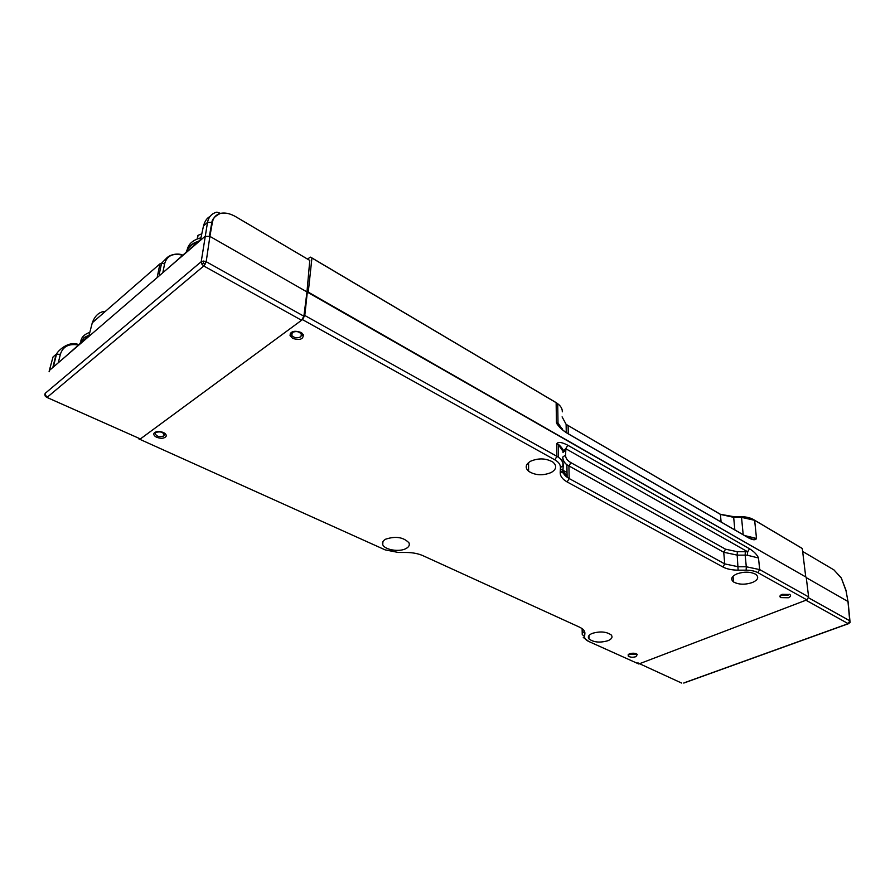 <?xml version="1.0" encoding="UTF-8"?>
<svg xmlns="http://www.w3.org/2000/svg" width="895" height="895" viewBox="0 0 895 895"><rect width="100%" height="100%" fill="white"/><g stroke="black" fill="none" stroke-linecap="round" stroke-linejoin="round"><path stroke-width="1.34" d="M155.741 432.408C160.876 431.166 163.673 432.229 164.121 435.585L163.673 436.033C158.907 437.297 156.066 436.324 155.148 433.102L155.741 432.408M292.318 332.403C296.581 330.781 299.668 331.575 301.57 334.808L300.552 336.9C297.229 338.422 294.298 337.963 291.736 335.502L292.318 332.403M205.291 264.059L203.389 263.018L203.489 261.049L206.186 261.698L203.78 265.983L301.57 320.265L140.381 438.93L46.54 397.246L46.395 396.395M301.57 320.265L303.886 316.215L206.186 261.698L209.9 236.381L306.974 291.927L303.886 316.215M45.623 395.478L47.435 397.078L203.78 265.983L201.822 264.07L201.218 261.709L45.164 393.364L45.209 396.06L44.784 394.124M139.195 438.393L140.381 438.93M52.85 367.465L49.326 370.508L53.018 356.982L56.105 354.308L52.85 367.465L204.989 236.392L209.9 236.381L212.361 222.407C213.334 217.552 216.053 214.554 220.539 213.39C225.16 212.417 230.25 213.536 235.832 216.769L308.171 259.483M309.782 260.434L306.974 291.927L806.216 577.219L808.621 596.931L806.865 599.874L638.806 663.989L588.809 641.491C585.912 640.16 584.502 638.538 584.592 636.625L584.882 633.481C585.062 631.042 583.216 628.905 579.356 627.071L423.167 555.773C418.424 553.647 412.852 552.551 406.442 552.472L398.297 552.461L385.163 549.877L138.501 438.718M203.389 263.018L201.822 264.07M46.54 397.246L45.209 396.06M203.489 261.049L201.218 261.709L207.506 222.419L212.361 222.407M49.091 371.805L49.326 370.508M88.728 336.554L92.297 322.771L159.925 263.868L157.151 277.607M309.782 260.411L235.832 216.747C230.239 213.513 225.137 212.383 220.517 213.357L216.858 212.149C211.746 213.469 208.636 216.892 207.506 222.419L203.501 225.898L200.402 240.341M78.189 345C68.848 343.4 62.907 346.499 60.368 354.297L58.287 362.788M162.834 272.718L164.602 263.857C166.873 255.769 172.802 252.871 182.367 255.176M105.341 311.404C99.434 311.617 95.083 315.409 92.297 322.771L91.961 324.057M209.967 216.556C207.025 217.944 204.877 221.054 203.501 225.898M681.643 683.064L639.545 663.71L805.97 600.209L848.136 623.614L849.858 620.828L808.577 597.804M639.545 663.71L637.855 662.803M800.186 547.225L802.278 548.456L805.757 576.962M849.456 622.506L848.975 623.524L683.758 683.075M848.08 602.559L847.979 601.507L806.272 577.644M849.892 622.763L847.979 601.507L845.898 590.018L841.345 578.092L833.927 569.902L802.636 551.432L831.802 568.649M80.818 341.196C81.423 337.202 84.432 334.249 89.824 332.347M89.086 335.178L84.052 337.572L79.7 343.702L83.951 338.053L88.963 335.67M198.612 235.094L197.795 235.519L197.202 239.01M187.268 249.459C188.576 243.787 193.13 239.905 200.95 237.813M186.44 251.674C187.749 247.96 190.691 245.051 195.244 242.937L197.672 241.986M198.556 241.225L195.334 242.422C190.523 244.671 187.525 247.781 186.35 251.752M782.118 594.336C779.791 595.388 779.31 596.473 780.664 597.603L788.35 597.759C790.71 596.697 791.191 595.6 789.804 594.47L782.118 594.336M789.547 594.314L788.059 595.153L780.641 595.153M301.414 335.882L303.282 334.618M292.687 338.377C299.814 340.536 303.349 339.306 303.315 334.685L300.921 332.392C294.209 330.233 290.595 331.307 290.069 335.636L292.687 338.377M156.715 437.286C161.033 438.807 164.132 438.539 166.034 436.48C166.638 435.015 165.732 433.683 163.337 432.475C159.12 430.965 156.021 431.189 154.052 433.169C153.347 434.668 154.231 436.044 156.715 437.286M164.367 435.015L165.788 434.343M736.809 573.919C731.394 576.514 730.309 579.188 733.553 581.963C738.789 584.726 745.099 584.905 752.494 582.488C758.11 579.859 759.161 577.118 755.671 574.266C750.346 571.603 744.058 571.491 736.809 573.919M592.177 633.414C588.574 635.036 587.523 636.882 589.022 638.94C593.698 642.409 600.053 642.99 608.085 640.663C611.833 639.008 612.885 637.117 611.24 634.98C606.441 631.601 600.086 631.076 592.177 633.414M530.567 461.238C525.522 464.382 524.862 467.727 528.598 471.273C535.344 475.458 542.885 475.871 551.208 472.515C556.589 469.226 557.126 465.724 552.808 462.021C545.894 458.173 538.488 457.916 530.567 461.238M385.633 539.193C382.948 540.725 381.986 542.527 382.747 544.607C384.47 549.854 399.427 552.338 406.073 548.523C408.97 546.912 409.921 544.999 408.937 542.773C403.343 537.134 395.568 535.937 385.633 539.193M629.599 653.786L628.245 656.046C630.125 657.377 632.698 657.579 635.953 656.673L637.307 654.39C635.405 653.07 632.832 652.869 629.599 653.786M628.883 654.133L635.842 654.223M561.512 472.124L567.083 475.178M562.787 457.468C562.709 460.175 564.074 462.603 566.882 464.762C564.074 462.424 562.731 459.84 562.832 456.987L565.562 455.107C565.506 458.05 567.285 460.567 570.909 462.659L725.543 549.194L737.323 551.712L737.189 555.124L745.166 555.146L745.311 551.734L737.323 551.712M563.022 452.557L563 450.834L565.752 448.708L747.683 551.801L747.28 555.202L745.166 555.146L746.296 566.77L738.263 566.759L724.749 563.906L569.164 478.534L568.918 466.071L570.909 462.659M745.311 551.734L747.683 551.801L749.507 548.747L567.777 445.229C561.926 442.164 558.245 441.649 556.735 443.674L556.914 456.327L304.792 315.476L302.465 319.604L554.866 459.851C558.614 461.988 560.46 464.55 560.427 467.537L560.203 472.392C560.125 476.095 562.44 479.284 567.161 481.957L722.914 566.982C726.785 569.041 731.853 570.104 738.129 570.171L746.15 570.182C750.939 570.227 754.854 571.044 757.864 572.643L806.865 599.874M562.966 451.237L558.323 444.681L556.735 443.674M567.777 445.229L565.752 448.708L565.819 450.185L563.033 452.355M808.621 596.931L759.687 569.6L758.501 557.999L747.28 555.202M758.501 557.999C757.069 554.665 754.06 551.577 749.507 548.747M560.371 468.835L567.027 472.515M307.377 291.625L304.792 315.476M290.64 332.996L291.311 333.947M637.173 663.251L638.806 663.989M139.687 439.434L302.465 319.604M307.6 259.125L310.218 257.089L311.941 257.939L308.26 292.128L805.746 576.962M744.595 535.557L756.499 538.432C755.626 540.39 752.941 540.188 748.421 537.828L746.251 536.508M748.421 537.828L567.542 433.448C561.691 429.801 557.988 426.109 556.433 422.384L558.659 423.894L562.552 429.813M567.542 433.448L565.55 432.173M88.952 335.726L64.563 357.373M200.592 239.468L169.323 267.124M235.832 216.747L234.311 215.919M209.408 236.135L211.891 222.15C212.316 218.861 215.192 215.93 220.517 213.357L220.539 213.39M164.602 263.857L161.57 263.208L159.925 263.868M56.105 354.308L60.368 354.297M833.916 569.88L841.099 577.689M841.345 578.092L846.077 590.991M197.459 238.898L198.063 235.307L201.8 233.83L197.963 235.351L197.37 238.943M565.562 455.107L565.819 450.185M563 469.595L563.223 465.4M562.933 466.239L562.877 462.581M567.161 481.957L569.164 478.534L567.117 477.225L566.882 464.762L723.731 552.249L725.543 549.194M722.914 566.982L724.749 563.906L723.731 552.249L737.189 555.124L738.129 570.171M584.882 633.481L582.533 631.389L582.253 634.544L582.13 629.386M558.323 444.681L558.525 457.323C561.758 459.817 563.313 462.581 563.19 465.613L563.246 465.131C563.335 462.245 561.758 459.638 558.525 457.323L556.914 456.327L554.866 459.851M563 469.998L562.955 470.479C562.91 473.03 564.297 475.279 567.117 477.225L563 470.199M757.864 572.643L759.687 569.6L746.296 566.77L746.15 570.182M560.203 472.392L562.955 470.479L563.19 465.613L560.427 467.537M583.283 637.453L588.809 641.491M582.253 634.544L584.592 636.625M577.722 626.321L579.356 627.071M421.646 555.135L423.167 555.773M383.698 549.217L385.163 549.877M752.516 519.033L802.278 548.523M740.971 516.493L741.519 517.366L754.653 520.308L756.499 538.432M733.139 516.482L733.676 517.355L741.519 517.366L743.197 534.751M718.383 513.115L720.43 514.401L733.676 517.355L734.84 529.929M566.244 424.454L720.43 514.401L721.09 521.986M562.094 416.869L566.121 424.364L568.112 425.707L568.28 433.795M554.218 401.486L557.708 403.734C560.863 406.129 562.407 408.825 562.317 411.823M311.93 258.017L556.142 402.694L556.433 422.384M562.306 429.689L562.295 428.783M164.344 434.422L164.579 433.18M301.57 334.808L301.805 332.962M45.365 395.724L46.428 396.429M155.148 433.102L155.294 432.128M292.005 332.671L292.072 331.933M161.57 263.208L159.288 274.015L159.813 275.313M78.637 344.62C68.691 340.346 57.817 350.907 56.53 354.028L53.308 367.084M182.524 255.053C178.373 253.05 169.972 254.068 166.078 258.677L161.581 263.208M683.881 682.907L848.225 623.658M848.08 601.574L850.082 622.428M845.909 590.029L847.99 601.518M210.985 230.194L210.403 230.418M780.418 595.365L780.664 597.603M166.224 435.339L166.034 436.48M733.553 581.963L733.039 576.246M589.022 638.94L588.932 635.629M528.598 471.273L528.576 462.558M382.747 544.607L382.926 541.609M628.178 654.715L628.245 656.046M563.078 452.087L563 450.834C564.107 449.514 557.238 442.756 558.066 444.491M290.069 335.636L290.327 333.421M581.448 628.368L580.743 627.764M751.755 537.369L751.945 539.26M566.255 431.972L566.121 424.364L720.419 514.301L733.576 516.639L741.418 516.65C746.877 516.829 751.285 518.026 754.642 520.241L802.278 548.456M558.01 423.402L557.708 403.734L556.142 402.627L311.941 257.939M558.659 423.894L557.171 423.503C555.426 423.033 563.022 431.066 567.542 433.37L748.421 537.761C751.889 539.54 754.25 540.054 755.503 539.316C755.402 538.197 752.192 537.19 745.859 536.284"/></g></svg>
